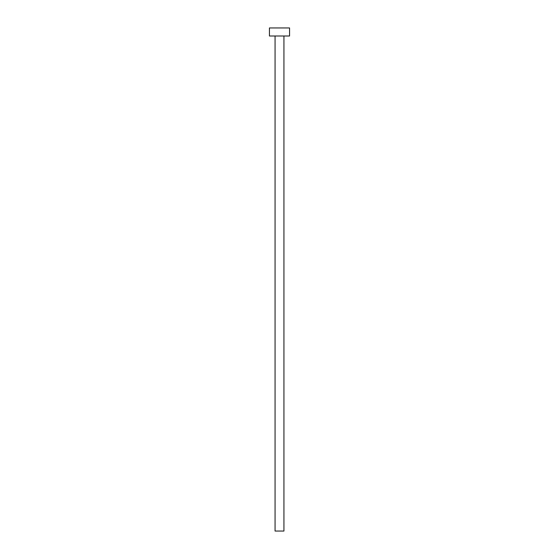 <?xml version="1.0" encoding="UTF-8"?>
<svg xmlns="http://www.w3.org/2000/svg" width="559" height="559" viewBox="0 0 559 559"><rect width="100%" height="100%" fill="white"/><g stroke="black" fill="none" stroke-linecap="round" stroke-linejoin="round"><path stroke-width="0.84" d="M283.93 36L283.93 531.05L275.07 531.05L275.07 36M289.562 36L269.438 36L269.438 27.95L289.562 27.95L289.562 36"/></g></svg>

